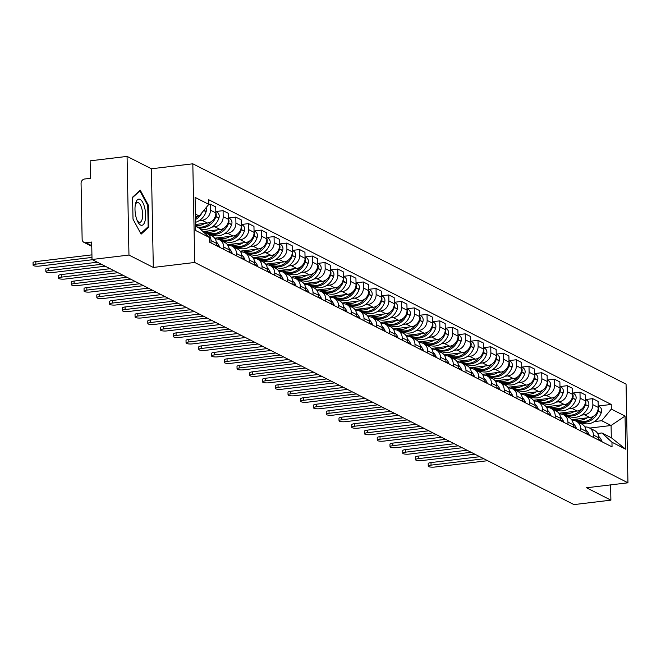 <?xml version="1.0" encoding="UTF-8"?>
<svg xmlns="http://www.w3.org/2000/svg" width="661" height="661" viewBox="0 0 661 661"><rect width="100%" height="100%" fill="white"/><g stroke="black" fill="none" stroke-linecap="round" stroke-linejoin="round"><path stroke-width="0.99" d="M127.069 156.401L128.961 255.055L92.019 259.5L573.955 504.599L610.896 500.162L586.547 487.777L627.95 482.803L626.058 384.14L192.822 163.804L151.419 168.778L127.069 156.401L90.119 160.838L90.458 178.305L84.699 178.991A4.057 3.619 -63 0 0 81.063 183.386L82.138 239.232A4.057 3.619 -63 0 0 84.013 242.397A4.057 3.619 -63 0 0 85.922 242.727L91.747 245.694M128.961 255.055L153.311 267.441L194.714 262.467L627.95 482.803M92.019 259.5L91.681 242.033L85.922 242.727M610.896 500.162L610.607 484.885M571.608 419.71L589.876 417.521A9.337 8.329 -63 0 0 598.238 407.416L598.122 401.401L592.735 398.657L592.851 404.672A9.337 8.329 117 0 1 584.481 414.778L581.589 415.125M593.429 435.062L598.825 437.805A9.337 8.329 -63 0 0 594.512 430.509L589.125 427.766A9.337 8.329 117 0 1 593.429 435.062L593.479 437.425M598.825 437.805L598.866 440.168M564.651 414.183A15.418 13.757 -63 0 0 565.295 414.538A15.418 13.757 -63 0 0 585.522 404.706L588.596 405.945A5.123 4.569 117 0 0 586.522 400.079L585.464 399.541L592.735 398.657M584.886 426.989A9.337 8.329 117 0 1 589.125 427.766M569.468 416.579L567.568 416.81M558.859 413.232L577.127 411.035A9.337 8.329 -63 0 0 585.489 400.93L585.373 394.914L579.986 392.171L580.102 398.186A9.337 8.329 117 0 1 571.732 408.291L568.84 408.638M586.125 433.682L586.076 431.319A9.337 8.329 -63 0 0 581.763 424.032L576.375 421.288A9.337 8.329 117 0 1 580.68 428.576L580.73 430.939M551.902 407.705A15.418 13.757 -63 0 0 552.546 408.052A15.418 13.757 -63 0 0 572.773 398.228L575.847 399.467A5.123 4.569 117 0 0 573.773 393.601L572.715 393.064L579.986 392.171M572.137 420.512A9.337 8.329 117 0 1 576.375 421.288M556.719 410.101L554.827 410.324M546.11 406.746L564.378 404.557A9.337 8.329 -63 0 0 572.748 394.452L572.633 388.428L567.237 385.685L567.353 391.709A9.337 8.329 117 0 1 558.983 401.814L556.099 402.161M573.376 427.204L573.327 424.833A9.337 8.329 -63 0 0 569.022 417.545L563.626 414.802A9.337 8.329 117 0 1 567.939 422.098L567.981 424.461M539.161 401.219A15.418 13.757 -63 0 0 539.806 401.574A15.418 13.757 -63 0 0 560.024 391.742L563.106 392.981A5.123 4.569 117 0 0 561.024 387.115L559.974 386.578L567.237 385.685M559.396 414.026A9.337 8.329 117 0 1 563.626 414.802M543.97 403.615L542.078 403.846M533.369 400.269L551.629 398.071A9.337 8.329 -63 0 0 559.999 387.966L559.884 381.951L554.488 379.207L554.604 385.223A9.337 8.329 117 0 1 546.242 395.328L543.35 395.675M560.627 420.718L560.586 418.355A9.337 8.329 -63 0 0 556.273 411.059L550.877 408.316A9.337 8.329 117 0 1 555.19 415.612L555.232 417.975M547.225 380.075L554.488 379.207M546.647 407.54A9.337 8.329 117 0 1 550.877 408.316M531.229 397.129L529.329 397.36M520.62 393.782L538.889 391.585A9.337 8.329 -63 0 0 547.25 381.48L547.134 375.465L541.739 372.721L541.855 378.745A9.337 8.329 117 0 1 533.493 388.842L530.601 389.189M547.878 414.232L547.837 411.869A9.337 8.329 -63 0 0 543.524 404.582L538.128 401.838A9.337 8.329 117 0 1 542.441 409.126L542.491 411.489M534.476 373.597L541.739 372.721M533.898 401.062A9.337 8.329 117 0 1 538.128 401.838M518.48 390.651L516.58 390.874M507.871 387.296L526.139 385.107A9.337 8.329 -63 0 0 534.501 375.002L534.385 368.978L528.998 366.244L529.114 372.259A9.337 8.329 117 0 1 520.744 382.364L517.852 382.711M535.137 407.754L535.088 405.391A9.337 8.329 -63 0 0 530.775 398.096L525.388 395.352A9.337 8.329 117 0 1 529.692 402.648L529.742 405.011M521.727 367.111L528.998 366.244M521.149 394.576A9.337 8.329 117 0 1 525.388 395.352M505.731 384.165L503.839 384.396M495.122 380.819L513.39 378.621A9.337 8.329 -63 0 0 521.76 368.516L521.645 362.501L516.249 359.758L516.365 365.773A9.337 8.329 117 0 1 507.995 375.878L505.111 376.225M522.388 401.268L522.339 398.905A9.337 8.329 -63 0 0 518.034 391.618L512.639 388.875A9.337 8.329 117 0 1 516.952 396.162L516.993 398.525M508.987 360.633L516.249 359.758M508.408 388.098A9.337 8.329 117 0 1 512.639 388.875M492.982 377.687L491.09 377.91M482.381 374.333L500.641 372.135A9.337 8.329 -63 0 0 509.011 362.038L508.896 356.015L503.5 353.271L503.616 359.295A9.337 8.329 117 0 1 495.254 369.4L492.362 369.747M509.639 394.791L509.598 392.419A9.337 8.329 -63 0 0 505.285 385.132L499.89 382.389A9.337 8.329 117 0 1 504.203 389.676L504.244 392.047M496.237 354.147L503.5 353.271M495.659 381.612A9.337 8.329 117 0 1 499.89 382.389M480.241 371.201L478.341 371.432M469.632 367.855L487.901 365.657A9.337 8.329 -63 0 0 496.262 355.552L496.147 349.537L490.751 346.794L490.867 352.809A9.337 8.329 117 0 1 482.505 362.914L479.613 363.261M496.89 388.304L496.849 385.941A9.337 8.329 -63 0 0 492.536 378.646L487.14 375.902A9.337 8.329 117 0 1 491.453 383.198L491.503 385.561M483.488 347.661L490.751 346.794M482.91 375.126A9.337 8.329 117 0 1 487.14 375.902M467.492 364.715L465.592 364.946M456.883 361.369L475.152 359.171A9.337 8.329 -63 0 0 483.513 349.066L483.398 343.051L478.01 340.308L478.126 346.323A9.337 8.329 117 0 1 469.756 356.428L466.864 356.775M484.149 381.818L484.1 379.455A9.337 8.329 -63 0 0 479.787 372.168L474.4 369.425A9.337 8.329 117 0 1 478.704 376.712L478.754 379.075M449.926 355.841A15.418 13.757 -63 0 0 450.571 356.188A15.418 13.757 -63 0 0 470.797 346.364L473.871 347.603A5.123 4.569 117 0 0 471.797 341.737L470.739 341.2L478.01 340.308M470.161 368.648A9.337 8.329 117 0 1 474.4 369.425M454.743 358.237L452.851 358.46M444.134 354.883L462.403 352.693A9.337 8.329 -63 0 0 470.772 342.588L470.657 336.565L465.261 333.822L465.377 339.845A9.337 8.329 117 0 1 457.007 349.95L454.124 350.297M471.4 375.341L471.351 372.978A9.337 8.329 -63 0 0 467.046 365.682L461.651 362.939A9.337 8.329 117 0 1 465.964 370.234L466.005 372.597M437.185 349.355A15.418 13.757 -63 0 0 437.83 349.71A15.418 13.757 -63 0 0 458.048 339.878L461.13 341.117A5.123 4.569 117 0 0 459.048 335.251L457.999 334.714L465.261 333.822M457.42 362.162A9.337 8.329 117 0 1 461.651 362.939M441.994 351.751L440.102 351.983M431.393 348.405L449.654 346.207A9.337 8.329 -63 0 0 458.023 336.102L457.908 330.087L452.512 327.344L452.628 333.359A9.337 8.329 117 0 1 444.266 343.464L441.374 343.811M458.651 368.855L458.61 366.491A9.337 8.329 -63 0 0 454.297 359.196L448.902 356.453A9.337 8.329 117 0 1 453.215 363.748L453.256 366.111M424.436 342.877A15.418 13.757 -63 0 0 425.081 343.224A15.418 13.757 -63 0 0 445.307 333.392L448.381 334.64A5.123 4.569 117 0 0 446.307 328.773L445.25 328.236L452.512 327.344M444.671 355.676A9.337 8.329 117 0 1 448.902 356.453M429.253 345.265L427.353 345.496M418.644 341.919L436.913 339.721A9.337 8.329 -63 0 0 445.274 329.624L445.159 323.601L439.763 320.858L439.879 326.881A9.337 8.329 117 0 1 431.517 336.978L428.625 337.333M445.902 362.368L445.861 360.005A9.337 8.329 -63 0 0 441.548 352.718L436.153 349.975A9.337 8.329 117 0 1 440.466 357.262L440.515 359.625M411.687 336.391A15.418 13.757 -63 0 0 412.332 336.738A15.418 13.757 -63 0 0 432.558 326.914L435.632 328.153A5.123 4.569 117 0 0 433.558 322.287L432.501 321.75L439.763 320.858M431.922 349.198A9.337 8.329 117 0 1 436.153 349.975M416.504 338.787L414.604 339.01M405.895 335.441L424.164 333.243A9.337 8.329 -63 0 0 432.525 323.138L432.41 317.123L427.023 314.38L427.138 320.395A9.337 8.329 117 0 1 418.768 330.5L415.876 330.847M433.153 355.891L433.112 353.528A9.337 8.329 -63 0 0 428.799 346.232L423.412 343.489A9.337 8.329 117 0 1 427.717 350.784L427.766 353.148M398.938 329.905A15.418 13.757 -63 0 0 399.583 330.26A15.418 13.757 -63 0 0 419.809 320.428L422.883 321.667A5.123 4.569 117 0 0 420.809 315.801L419.752 315.264L427.023 314.38M419.173 342.712A9.337 8.329 117 0 1 423.412 343.489M403.755 332.301L401.863 332.533M393.146 328.955L411.415 326.757A9.337 8.329 -63 0 0 419.785 316.652L419.669 310.637L414.273 307.894L414.389 313.909A9.337 8.329 117 0 1 406.019 324.014L403.136 324.361M420.413 349.405L420.363 347.042A9.337 8.329 -63 0 0 416.058 339.754L410.663 337.011A9.337 8.329 117 0 1 414.976 344.298L415.017 346.661M386.198 323.427A15.418 13.757 -63 0 0 386.842 323.774A15.418 13.757 -63 0 0 407.06 313.95L410.142 315.19A5.123 4.569 117 0 0 408.06 309.323L407.011 308.786L414.273 307.894M406.432 336.234A9.337 8.329 117 0 1 410.663 337.011M391.006 325.823L389.114 326.047M380.406 322.469L398.666 320.279A9.337 8.329 -63 0 0 407.036 310.174L406.92 304.151L401.524 301.408L401.64 307.431A9.337 8.329 117 0 1 393.278 317.536L390.387 317.883M407.663 342.927L407.614 340.564A9.337 8.329 -63 0 0 403.309 333.268L397.914 330.525A9.337 8.329 117 0 1 402.227 337.821L402.268 340.184M373.448 316.941A15.418 13.757 -63 0 0 374.093 317.297A15.418 13.757 -63 0 0 394.32 307.464L397.393 308.704A5.123 4.569 117 0 0 395.319 302.837L394.262 302.3L401.524 301.408M393.683 329.748A9.337 8.329 117 0 1 397.914 330.525M378.266 319.337L376.365 319.569M367.656 315.991L385.925 313.793A9.337 8.329 -63 0 0 394.286 303.688L394.171 297.673L388.775 294.93L388.891 300.945A9.337 8.329 117 0 1 380.529 311.05L377.638 311.397M394.914 336.441L394.873 334.078A9.337 8.329 -63 0 0 390.56 326.782L385.165 324.039A9.337 8.329 117 0 1 389.478 331.335L389.527 333.698M381.513 295.806L388.775 294.93M380.934 323.262A9.337 8.329 117 0 1 385.165 324.039M365.516 312.851L363.616 313.083M354.907 309.505L373.176 307.307A9.337 8.329 -63 0 0 381.537 297.21L381.422 291.187L376.035 288.444L376.15 294.467A9.337 8.329 117 0 1 367.78 304.564L364.889 304.911M382.165 329.955L382.124 327.592A9.337 8.329 -63 0 0 377.811 320.304L372.424 317.561A9.337 8.329 117 0 1 376.729 324.848L376.778 327.212M368.764 289.32L376.035 288.444M368.185 316.784A9.337 8.329 117 0 1 372.424 317.561M352.767 306.374L350.875 306.597M342.158 303.019L360.427 300.829A9.337 8.329 -63 0 0 368.797 290.724L368.681 284.709L363.286 281.966L363.401 287.981A9.337 8.329 117 0 1 355.031 298.086L352.148 298.433M369.425 323.477L369.375 321.114A9.337 8.329 -63 0 0 365.07 313.818L359.675 311.075A9.337 8.329 117 0 1 363.988 318.371L364.029 320.734M356.023 282.834L363.286 281.966M355.444 310.298A9.337 8.329 117 0 1 359.675 311.075M340.018 299.887L338.126 300.119M329.418 296.541L347.678 294.343A9.337 8.329 -63 0 0 356.048 284.238L355.932 278.223L350.537 275.48L350.652 281.495A9.337 8.329 117 0 1 342.291 291.6L339.399 291.947M356.676 316.991L356.626 314.628A9.337 8.329 -63 0 0 352.321 307.34L346.926 304.597A9.337 8.329 117 0 1 351.239 311.885L351.28 314.248M343.274 276.356L350.537 275.48M342.695 303.82A9.337 8.329 117 0 1 346.926 304.597M327.278 293.41L325.377 293.633M316.669 290.055L334.937 287.865A9.337 8.329 -63 0 0 343.299 277.76L343.183 271.737L337.788 268.994L337.903 275.017A9.337 8.329 117 0 1 329.542 285.122L326.65 285.469M343.927 310.513L343.885 308.142A9.337 8.329 -63 0 0 339.572 300.854L334.177 298.111A9.337 8.329 117 0 1 338.49 305.407L338.531 307.77M330.525 269.87L337.788 268.994M329.946 297.334A9.337 8.329 117 0 1 334.177 298.111M314.529 286.924L312.628 287.155M303.92 283.577L322.188 281.379A9.337 8.329 -63 0 0 330.55 271.274L330.434 265.259L325.047 262.516L325.162 268.531A9.337 8.329 117 0 1 316.793 278.636L313.901 278.983M331.178 304.027L331.136 301.664A9.337 8.329 -63 0 0 326.823 294.368L321.436 291.625A9.337 8.329 117 0 1 325.741 298.921L325.79 301.284M317.776 263.384L325.047 262.516M317.197 290.848A9.337 8.329 117 0 1 321.436 291.625M301.78 280.438L299.887 280.669M291.171 277.091L309.439 274.893A9.337 8.329 -63 0 0 317.809 264.788L317.693 258.773L312.298 256.03L312.413 262.053A9.337 8.329 117 0 1 304.043 272.15L301.16 272.497M318.437 297.541L318.387 295.178A9.337 8.329 -63 0 0 314.082 287.89L308.687 285.147A9.337 8.329 117 0 1 312.992 292.435L313.041 294.798M284.222 271.564A15.418 13.757 -63 0 0 284.858 271.911A15.418 13.757 -63 0 0 305.085 262.087L308.158 263.326A5.123 4.569 117 0 0 306.084 257.46L305.035 256.922L312.298 256.03M304.457 284.37A9.337 8.329 117 0 1 308.687 285.147M289.031 273.96L287.138 274.183M278.43 270.605L296.69 268.416A9.337 8.329 -63 0 0 305.06 258.311L304.944 252.287L299.549 249.552L299.664 255.567A9.337 8.329 117 0 1 291.303 265.672L288.411 266.019M305.688 291.063L305.638 288.7A9.337 8.329 -63 0 0 301.333 281.404L295.938 278.661A9.337 8.329 117 0 1 300.251 285.957L300.292 288.32M271.473 265.078A15.418 13.757 -63 0 0 272.117 265.433A15.418 13.757 -63 0 0 292.344 255.6L295.417 256.84A5.123 4.569 117 0 0 293.344 250.973L292.286 250.436L299.549 249.552M291.708 277.884A9.337 8.329 117 0 1 295.938 278.661M276.29 267.474L274.389 267.705M265.681 264.127L283.949 261.93A9.337 8.329 -63 0 0 292.311 251.824L292.195 245.809L286.8 243.066L286.915 249.081A9.337 8.329 117 0 1 278.554 259.186L275.662 259.533M292.939 284.577L292.897 282.214A9.337 8.329 -63 0 0 288.584 274.918L283.189 272.183A9.337 8.329 117 0 1 287.502 279.471L287.543 281.834M258.724 258.6A15.418 13.757 -63 0 0 259.368 258.947A15.418 13.757 -63 0 0 279.595 249.114L282.668 250.362A5.123 4.569 117 0 0 280.595 244.496L279.537 243.959L286.8 243.066M278.959 271.398A9.337 8.329 117 0 1 283.189 272.183M263.541 260.996L261.64 261.219M252.932 257.641L271.2 255.443A9.337 8.329 -63 0 0 279.562 245.347L279.446 239.323L274.059 236.58L274.175 242.604A9.337 8.329 117 0 1 265.805 252.7L262.913 253.056M280.19 278.091L280.148 275.728A9.337 8.329 -63 0 0 275.835 268.44L270.448 265.697A9.337 8.329 117 0 1 274.753 272.985L274.802 275.356M245.975 252.114A15.418 13.757 -63 0 0 246.619 252.469A15.418 13.757 -63 0 0 266.846 242.637L269.919 243.876A5.123 4.569 117 0 0 267.845 238.01L266.788 237.473L274.059 236.58M266.209 264.921A9.337 8.329 117 0 1 270.448 265.697M250.792 254.51L248.9 254.733M240.183 251.163L258.451 248.966A9.337 8.329 -63 0 0 266.821 238.861L266.705 232.846L261.31 230.102L261.425 236.117A9.337 8.329 117 0 1 253.056 246.223L250.164 246.57M267.449 271.613L267.399 269.25A9.337 8.329 -63 0 0 263.095 261.954L257.699 259.211A9.337 8.329 117 0 1 262.004 266.507L262.053 268.87M233.234 245.628A15.418 13.757 -63 0 0 233.87 245.983A15.418 13.757 -63 0 0 254.097 236.151L257.17 237.39A5.123 4.569 117 0 0 255.096 231.524L254.047 230.995L261.31 230.102M253.469 258.434A9.337 8.329 117 0 1 257.699 259.211M238.043 248.024L236.151 248.255M227.442 244.677L245.702 242.48A9.337 8.329 -63 0 0 254.072 232.375L253.956 226.359L248.561 223.616L248.676 229.631A9.337 8.329 117 0 1 240.315 239.736L237.423 240.083M254.7 265.127L254.65 262.764A9.337 8.329 -63 0 0 250.345 255.477L244.95 252.733A9.337 8.329 117 0 1 249.263 260.021L249.304 262.384M220.485 239.15A15.418 13.757 -63 0 0 221.129 239.497A15.418 13.757 -63 0 0 241.356 229.673L244.43 230.912A5.123 4.569 117 0 0 242.356 225.046L241.298 224.509L248.561 223.616M240.72 251.957A9.337 8.329 117 0 1 244.95 252.733M225.294 241.546L223.401 241.769M214.693 238.191L232.961 236.002A9.337 8.329 -63 0 0 241.323 225.897L241.207 219.873L235.812 217.13L235.927 223.154A9.337 8.329 117 0 1 227.566 233.259L224.674 233.606M241.951 258.649L241.909 256.286A9.337 8.329 -63 0 0 237.596 248.99L232.201 246.247A9.337 8.329 117 0 1 236.514 253.543L236.555 255.906M207.736 232.664A15.418 13.757 -63 0 0 208.38 233.019A15.418 13.757 -63 0 0 228.607 223.187L231.68 224.426A5.123 4.569 117 0 0 229.607 218.56L228.549 218.023L235.812 217.13M227.971 245.471A9.337 8.329 117 0 1 232.201 246.247M212.553 235.06L210.652 235.291M203.018 231.581L220.212 229.516A9.337 8.329 -63 0 0 228.574 219.411L228.458 213.396L223.071 210.652L223.187 216.668A9.337 8.329 117 0 1 214.817 226.773L211.925 227.12M229.202 252.163L229.16 249.8A9.337 8.329 -63 0 0 224.847 242.504L219.46 239.761A9.337 8.329 117 0 1 223.765 247.057L223.815 249.42M215.8 211.528L223.071 210.652M215.222 238.985A9.337 8.329 117 0 1 219.46 239.761M195.606 224.459L207.463 223.03A9.337 8.329 -63 0 0 215.833 212.933L215.717 206.91L210.322 204.166L210.438 210.19A9.337 8.329 117 0 1 202.068 220.287L199.176 220.634M216.461 245.677L216.411 243.314A9.337 8.329 -63 0 0 212.107 236.027L206.711 233.283A9.337 8.329 117 0 1 211.016 240.571L211.066 242.934M208.81 204.348L210.322 204.166M204.009 232.498A9.337 8.329 117 0 1 206.711 233.283M589.711 428.072L611.078 425.502L601.684 420.726L594.338 421.602M582.217 423.065L580.317 423.288M597.635 433.476L601.915 432.955L611.318 437.739L611.078 425.502L625.05 416.066L625.686 449.216L611.962 442.234L601.915 432.955M195.639 226.335L199.407 228.252L209.446 237.522L209.537 242.157L612.045 446.869L611.962 442.234M209.446 237.522L195.722 230.54L195.086 197.391L208.81 204.373L199.176 216.015L195.408 214.098M601.684 420.726L611.326 409.085L611.235 404.441L208.719 199.738L208.81 204.373M611.326 409.085L625.05 416.066M192.822 163.804L194.714 262.467M151.419 168.778L153.311 267.441M133.01 219.155L141.099 234.159L148.775 227.177L148.353 205.183L140.256 190.186L132.588 197.168L133.01 219.155M195.449 216.461L199.176 216.015M577.4 420.669A15.418 13.757 -63 0 0 578.045 421.016A15.418 13.757 -63 0 0 598.271 411.192L601.345 412.431A5.123 4.569 117 0 0 599.271 406.565L598.213 406.028L611.235 404.441M625.686 449.216L611.318 437.739M147.651 205.274L148.353 205.183M147.527 227.326L148.775 227.177M428.254 466.179L428.204 463.609A4.668 1.082 -1.1 0 1 430.997 462.568L431.046 465.129A4.668 1.082 178.9 0 0 428.254 466.179A4.668 1.082 178.9 0 0 434.798 467.046L487.62 460.692M599.106 440.284A5.123 4.569 -63 0 0 598.916 439.722L598.858 439.582M598.692 436.392A15.418 13.757 117 0 1 601.791 440.986L601.898 441.242A5.123 4.569 117 0 1 602.088 441.804M601.345 412.431L601.254 412.704A15.418 13.757 117 0 1 581.027 422.536L578.045 421.016M483.86 458.784L431.046 465.129M577.516 420.735L575.64 420.958M594.049 415.843A15.418 13.757 117 0 1 576.739 420.355L574.74 419.338M587.166 417.843A15.418 13.757 117 0 1 574.839 419.322M598.362 410.911A5.123 4.569 -63 0 0 598.238 407.135M479.77 456.701L430.997 462.568M144.784 208.141A13.187 5.114 83.1 0 0 140 199.358A13.187 5.114 83.1 0 0 135.53 203.695A13.187 5.114 83.1 0 0 135.836 216.287A13.187 5.114 83.1 0 0 137.686 221.625A13.187 5.114 83.1 0 0 144.172 223.335A13.187 5.114 83.1 0 0 144.784 208.141M137.141 220.435A9.981 3.875 83.1 0 0 139.81 222.327A9.981 3.875 83.1 0 0 142.008 209.33A9.981 3.875 83.1 0 0 137.422 202.506A9.981 3.875 83.1 0 0 135.282 204.976M132.588 197.565L139.901 190.913L147.742 205.447L148.155 226.756L140.743 233.49M139.388 190.971L139.901 190.913M415.513 459.692L415.463 457.131A4.668 1.082 -1.1 0 1 418.248 456.082L418.297 458.651A4.668 1.082 178.9 0 0 415.513 459.692A4.668 1.082 178.9 0 0 422.057 460.56L474.871 454.214M586.357 433.806A5.123 4.569 -63 0 0 586.167 433.244L586.109 433.104M585.943 429.914A15.418 13.757 117 0 1 589.05 434.508L589.149 434.756A5.123 4.569 117 0 1 589.339 435.318M588.596 405.945L588.505 406.226A15.418 13.757 117 0 1 568.278 416.05L565.295 414.538M471.111 452.298L418.297 458.651M564.767 414.249L562.891 414.48M581.3 409.357A15.418 13.757 117 0 1 563.99 413.869L561.99 412.852M574.417 411.365A15.418 13.757 117 0 1 562.09 412.844M585.613 404.433A5.123 4.569 -63 0 0 585.489 400.649M467.021 450.224L418.248 456.082M402.764 453.215L402.714 450.645A4.668 1.082 -1.1 0 1 405.499 449.604L405.548 452.165A4.668 1.082 178.9 0 0 402.764 453.215A4.668 1.082 178.9 0 0 409.308 454.082L462.122 447.728M573.608 427.32A5.123 4.569 -63 0 0 573.418 426.758L573.36 426.618M573.194 423.428A15.418 13.757 117 0 1 576.301 428.022L576.4 428.278A5.123 4.569 117 0 1 576.59 428.84M575.847 399.467L575.756 399.74A15.418 13.757 117 0 1 555.529 409.572L552.546 408.052M458.37 445.82L405.548 452.165M552.018 407.771L550.142 407.994M568.551 402.88A15.418 13.757 117 0 1 551.241 407.391L549.241 406.375M561.668 404.879A15.418 13.757 117 0 1 549.349 406.358M572.864 397.947A5.123 4.569 -63 0 0 572.74 394.163M454.281 443.738L405.499 449.604M390.015 446.729L389.965 444.167A4.668 1.082 -1.1 0 1 392.75 443.118L392.799 445.688A4.668 1.082 178.9 0 0 390.015 446.729A4.668 1.082 178.9 0 0 396.559 447.596L449.381 441.251M560.858 420.834A5.123 4.569 -63 0 0 560.677 420.272L560.619 420.14M560.454 416.942A15.418 13.757 117 0 1 563.552 421.544L563.659 421.792A5.123 4.569 117 0 1 563.841 422.354M563.106 392.981L563.007 393.262A15.418 13.757 117 0 1 542.788 403.086L539.806 401.574M445.621 439.334L392.799 445.688M539.277 401.285L537.401 401.508M555.81 396.393A15.418 13.757 117 0 1 538.492 400.905L536.492 399.888M548.919 398.393A15.418 13.757 117 0 1 536.6 399.88M560.123 391.469A5.123 4.569 -63 0 0 559.991 387.685M441.531 437.252L392.75 443.118M377.266 440.243L377.216 437.681A4.668 1.082 -1.1 0 1 380.009 436.632L380.058 439.201A4.668 1.082 178.9 0 0 377.266 440.243A4.668 1.082 178.9 0 0 383.81 441.11L436.632 434.764M548.118 414.356A5.123 4.569 -63 0 0 547.928 413.794L547.87 413.654M547.705 410.464A15.418 13.757 117 0 1 550.803 415.058L550.91 415.306A5.123 4.569 117 0 1 551.1 415.868M526.412 394.733A15.418 13.757 -63 0 0 527.057 395.088A15.418 13.757 -63 0 0 547.283 385.256L547.374 384.983A5.123 4.569 -63 0 0 547.25 381.199M547.225 380.1L548.283 380.637A5.123 4.569 117 0 1 550.357 386.503L550.266 386.776A15.418 13.757 117 0 1 530.039 396.608L527.057 395.088M432.872 432.856L380.058 439.201M526.528 394.807L524.652 395.03M543.061 389.907A15.418 13.757 117 0 1 525.751 394.427L523.752 393.402M536.178 391.915A15.418 13.757 117 0 1 523.851 393.394M428.782 430.774L380.009 436.632M364.525 433.765L364.475 431.195A4.668 1.082 -1.1 0 1 367.26 430.154L367.309 432.715A4.668 1.082 178.9 0 0 364.525 433.765A4.668 1.082 178.9 0 0 371.069 434.632L423.883 428.278M535.369 407.87A5.123 4.569 -63 0 0 535.179 407.308L535.121 407.168M534.956 403.978A15.418 13.757 117 0 1 538.062 408.572L538.161 408.829A5.123 4.569 117 0 1 538.351 409.39M513.663 388.255A15.418 13.757 -63 0 0 514.308 388.602A15.418 13.757 -63 0 0 534.534 378.778L534.625 378.497A5.123 4.569 -63 0 0 534.501 374.721M534.476 373.614L535.534 374.151A5.123 4.569 117 0 1 537.608 380.017L537.517 380.29A15.418 13.757 117 0 1 517.29 390.122L514.308 388.602M420.123 426.37L367.309 432.715M513.779 388.321L511.903 388.544M530.312 383.43A15.418 13.757 117 0 1 513.002 387.941L511.003 386.925M523.429 385.429A15.418 13.757 117 0 1 511.102 386.908M416.033 424.288L367.26 430.154M351.776 427.279L351.726 424.717A4.668 1.082 -1.1 0 1 354.511 423.668L354.56 426.238A4.668 1.082 178.9 0 0 351.776 427.279A4.668 1.082 178.9 0 0 358.32 428.146L411.134 421.801M522.62 401.392A5.123 4.569 -63 0 0 522.43 400.83L522.372 400.69M522.207 397.501A15.418 13.757 117 0 1 525.313 402.095L525.412 402.342A5.123 4.569 117 0 1 525.602 402.904M500.914 381.769A15.418 13.757 -63 0 0 501.559 382.124A15.418 13.757 -63 0 0 521.785 372.292L521.876 372.019A5.123 4.569 -63 0 0 521.752 368.235M521.727 367.128L522.785 367.665A5.123 4.569 117 0 1 524.859 373.531L524.768 373.812A15.418 13.757 117 0 1 504.541 383.636L501.559 382.124M407.383 419.884L354.56 426.238M501.03 381.835L499.154 382.066M517.563 376.944A15.418 13.757 117 0 1 500.253 381.455L498.254 380.439M510.68 378.943A15.418 13.757 117 0 1 498.361 380.43M403.293 417.81L354.511 423.668M339.027 420.801L338.977 418.231A4.668 1.082 -1.1 0 1 341.762 417.19L341.811 419.752A4.668 1.082 178.9 0 0 339.027 420.801A4.668 1.082 178.9 0 0 345.571 421.66L398.393 415.315M509.871 394.906A5.123 4.569 -63 0 0 509.689 394.344L509.631 394.204M509.457 391.015A15.418 13.757 117 0 1 512.564 395.609L512.672 395.865A5.123 4.569 117 0 1 512.853 396.426M488.173 375.291A15.418 13.757 -63 0 0 488.818 375.638A15.418 13.757 -63 0 0 509.036 365.806L509.135 365.533A5.123 4.569 -63 0 0 509.003 361.749M508.987 360.65L510.036 361.187A5.123 4.569 117 0 1 512.118 367.053L512.019 367.326A15.418 13.757 117 0 1 491.801 377.158L488.818 375.638M394.634 413.406L341.811 419.752M488.289 375.357L486.413 375.58M504.822 370.466A15.418 13.757 117 0 1 487.504 374.977L485.505 373.961M497.931 372.465A15.418 13.757 117 0 1 485.612 373.944M390.544 411.324L341.762 417.19M326.278 414.315L326.228 411.753A4.668 1.082 -1.1 0 1 329.021 410.704L329.071 413.274A4.668 1.082 178.9 0 0 326.278 414.315A4.668 1.082 178.9 0 0 332.822 415.182L385.644 408.829M497.13 388.42A5.123 4.569 -63 0 0 496.94 387.858L496.882 387.726M496.717 384.528A15.418 13.757 117 0 1 499.815 389.122L499.923 389.379A5.123 4.569 117 0 1 500.113 389.94M475.424 368.805A15.418 13.757 -63 0 0 476.069 369.16A15.418 13.757 -63 0 0 496.295 359.328L496.386 359.055A5.123 4.569 -63 0 0 496.262 355.271M496.237 354.164L497.295 354.701A5.123 4.569 117 0 1 499.369 360.567L499.278 360.84A15.418 13.757 117 0 1 479.051 370.672L476.069 369.16M381.884 406.92L329.071 413.274M475.54 368.871L473.664 369.094M492.073 363.98A15.418 13.757 117 0 1 474.763 368.491L472.764 367.475M485.191 365.979A15.418 13.757 117 0 1 472.863 367.466M377.795 404.838L329.021 410.704M313.537 407.829L313.488 405.267A4.668 1.082 -1.1 0 1 316.272 404.218L316.322 406.788A4.668 1.082 178.9 0 0 313.537 407.829A4.668 1.082 178.9 0 0 320.081 408.696L372.895 402.351M484.381 381.942A5.123 4.569 -63 0 0 484.191 381.38L484.133 381.24M483.968 378.051A15.418 13.757 117 0 1 487.074 382.645L487.174 382.893A5.123 4.569 117 0 1 487.364 383.454M462.675 362.319A15.418 13.757 -63 0 0 463.32 362.674A15.418 13.757 -63 0 0 483.546 352.842L483.637 352.569A5.123 4.569 -63 0 0 483.513 348.785M483.488 347.686L484.546 348.215A5.123 4.569 117 0 1 486.62 354.089L486.529 354.362A15.418 13.757 117 0 1 466.302 364.194L463.32 362.674M369.135 400.442L316.322 406.788M462.791 362.385L460.915 362.616M479.324 357.494A15.418 13.757 117 0 1 462.014 362.005L460.015 360.989M472.441 359.501A15.418 13.757 117 0 1 460.114 360.98M365.046 398.36L316.272 404.218M300.788 401.351L300.738 398.781A4.668 1.082 -1.1 0 1 303.523 397.74L303.573 400.302A4.668 1.082 178.9 0 0 300.788 401.351A4.668 1.082 178.9 0 0 307.332 402.219L360.146 395.865M471.632 375.456A5.123 4.569 -63 0 0 471.442 374.894L471.384 374.754M471.219 371.565A15.418 13.757 117 0 1 474.325 376.159L474.424 376.415A5.123 4.569 117 0 1 474.615 376.977M473.871 347.603L473.78 347.876A15.418 13.757 117 0 1 453.553 357.708L450.571 356.188M356.395 393.956L303.573 400.302M450.042 355.907L448.166 356.13M466.575 351.016A15.418 13.757 117 0 1 449.265 355.527L447.266 354.511M459.692 353.015A15.418 13.757 117 0 1 447.373 354.494M470.888 346.083A5.123 4.569 -63 0 0 470.764 342.307M352.305 391.874L303.523 397.74M288.039 394.865L287.989 392.304A4.668 1.082 -1.1 0 1 290.774 391.254L290.823 393.824A4.668 1.082 178.9 0 0 288.039 394.865A4.668 1.082 178.9 0 0 294.583 395.732L347.405 389.387M458.883 368.97A5.123 4.569 -63 0 0 458.701 368.417L458.643 368.276M458.47 365.087A15.418 13.757 117 0 1 461.576 369.681L461.675 369.929A5.123 4.569 117 0 1 461.865 370.49M461.13 341.117L461.031 341.398A15.418 13.757 117 0 1 440.813 351.222L437.83 349.71M343.646 387.47L290.823 393.824M437.301 349.421L435.425 349.652M453.834 344.53A15.418 13.757 117 0 1 436.516 349.041L434.517 348.025M446.943 346.529A15.418 13.757 117 0 1 434.624 348.017M458.147 339.605A5.123 4.569 -63 0 0 458.015 335.821M339.556 385.396L290.774 391.254M275.29 388.387L275.24 385.817A4.668 1.082 -1.1 0 1 278.033 384.776L278.083 387.338A4.668 1.082 178.9 0 0 275.29 388.387A4.668 1.082 178.9 0 0 281.834 389.246L334.656 382.901M446.142 362.492A5.123 4.569 -63 0 0 445.952 361.931L445.894 361.79M445.729 358.601A15.418 13.757 117 0 1 448.827 363.195L448.935 363.451A5.123 4.569 117 0 1 449.125 364.004M448.381 334.64L448.29 334.912A15.418 13.757 117 0 1 428.064 344.745L425.081 343.224M330.897 380.992L278.083 387.338M424.552 342.943L422.676 343.166M441.085 338.052A15.418 13.757 117 0 1 423.775 342.563L421.776 341.547M434.203 340.051A15.418 13.757 117 0 1 421.875 341.53M445.398 333.119A5.123 4.569 -63 0 0 445.266 329.335M326.807 378.91L278.033 384.776M262.549 381.901L262.5 379.34A4.668 1.082 -1.1 0 1 265.284 378.29L265.334 380.852A4.668 1.082 178.9 0 0 262.549 381.901A4.668 1.082 178.9 0 0 269.093 382.769L321.907 376.415M433.393 356.006A5.123 4.569 -63 0 0 433.203 355.444L433.145 355.304M432.98 352.115A15.418 13.757 117 0 1 436.086 356.709L436.186 356.965A5.123 4.569 117 0 1 436.376 357.527M435.632 328.153L435.541 328.426A15.418 13.757 117 0 1 415.315 338.258L412.332 336.738M318.148 374.506L265.334 380.852M411.803 336.457L409.927 336.68M428.336 331.566A15.418 13.757 117 0 1 411.026 336.077L409.027 335.061M421.454 333.565A15.418 13.757 117 0 1 409.126 335.044M432.649 326.633A5.123 4.569 -63 0 0 432.525 322.857M314.058 372.424L265.284 378.29M249.8 375.415L249.751 372.854A4.668 1.082 -1.1 0 1 252.535 371.804L252.585 374.374A4.668 1.082 178.9 0 0 249.8 375.415A4.668 1.082 178.9 0 0 256.344 376.283L309.158 369.937M420.644 349.529A5.123 4.569 -63 0 0 420.454 348.967L420.396 348.826M420.231 345.637A15.418 13.757 117 0 1 423.337 350.231L423.437 350.479A5.123 4.569 117 0 1 423.627 351.041M422.883 321.667L422.792 321.948A15.418 13.757 117 0 1 402.566 331.772L399.583 330.26M305.399 368.02L252.585 374.374M399.054 329.971L397.178 330.203M415.587 325.08A15.418 13.757 117 0 1 398.277 329.591L396.278 328.575M408.705 327.088A15.418 13.757 117 0 1 396.385 328.567M419.9 320.155A5.123 4.569 -63 0 0 419.776 316.371M301.317 365.946L252.535 371.804M237.051 368.937L237.002 366.368A4.668 1.082 -1.1 0 1 239.786 365.326L239.836 367.888A4.668 1.082 178.9 0 0 237.051 368.937A4.668 1.082 178.9 0 0 243.595 369.805L296.417 363.451M407.895 343.042A5.123 4.569 -63 0 0 407.713 342.481L407.655 342.34M407.482 339.151A15.418 13.757 117 0 1 410.588 343.745L410.688 344.001A5.123 4.569 117 0 1 410.878 344.563M410.142 315.19L410.043 315.462A15.418 13.757 117 0 1 389.816 325.295L386.842 323.774M292.658 361.542L239.836 367.888M386.313 323.493L384.429 323.716M402.846 318.602A15.418 13.757 117 0 1 385.528 323.113L383.529 322.097M395.956 320.602A15.418 13.757 117 0 1 383.636 322.081M407.159 313.669A5.123 4.569 -63 0 0 407.027 309.885M288.568 359.46L239.786 365.326M224.302 362.451L224.253 359.89A4.668 1.082 -1.1 0 1 227.045 358.84L227.087 361.41A4.668 1.082 178.9 0 0 224.302 362.451A4.668 1.082 178.9 0 0 230.846 363.319L283.668 356.973M395.154 336.556A5.123 4.569 -63 0 0 394.964 335.995L394.906 335.862M394.741 332.665A15.418 13.757 117 0 1 397.839 337.267L397.947 337.515A5.123 4.569 117 0 1 398.137 338.077M397.393 308.704L397.302 308.984A15.418 13.757 117 0 1 377.076 318.809L374.093 317.297M279.909 355.056L227.087 361.41M373.564 317.007L371.689 317.23M390.097 312.116A15.418 13.757 117 0 1 372.787 316.627L370.788 315.611M383.215 314.115A15.418 13.757 117 0 1 370.887 315.603M394.41 307.191A5.123 4.569 -63 0 0 394.278 303.407M275.819 352.982L227.045 358.84M211.561 355.973L211.512 353.404A4.668 1.082 -1.1 0 1 214.296 352.363L214.346 354.924A4.668 1.082 178.9 0 0 211.561 355.973A4.668 1.082 178.9 0 0 218.105 356.833L270.919 350.487M382.405 330.079A5.123 4.569 -63 0 0 382.215 329.517L382.157 329.376M381.992 326.187A15.418 13.757 117 0 1 385.099 330.781L385.198 331.029A5.123 4.569 117 0 1 385.388 331.591M360.699 310.455A15.418 13.757 -63 0 0 361.344 310.81A15.418 13.757 -63 0 0 381.571 300.978L381.661 300.705A5.123 4.569 -63 0 0 381.537 296.921M381.513 295.822L382.57 296.359A5.123 4.569 117 0 1 384.644 302.226L384.553 302.498A15.418 13.757 117 0 1 364.327 312.331L361.344 310.81M267.16 348.578L214.346 354.924M360.815 310.53L358.94 310.753M377.348 305.63A15.418 13.757 117 0 1 360.038 310.149L358.039 309.133M370.466 307.638A15.418 13.757 117 0 1 358.138 309.117M263.07 346.496L214.296 352.363M198.812 349.487L198.763 346.918A4.668 1.082 -1.1 0 1 201.547 345.877L201.597 348.438A4.668 1.082 178.9 0 0 198.812 349.487A4.668 1.082 178.9 0 0 205.356 350.355L258.17 344.001M369.656 323.593A5.123 4.569 -63 0 0 369.466 323.031L369.408 322.89M369.243 319.701A15.418 13.757 117 0 1 372.35 324.295L372.449 324.551A5.123 4.569 117 0 1 372.639 325.113M347.95 303.977A15.418 13.757 -63 0 0 348.595 304.324A15.418 13.757 -63 0 0 368.821 294.5L368.912 294.219A5.123 4.569 -63 0 0 368.788 290.443M368.764 289.336L369.821 289.873A5.123 4.569 117 0 1 371.895 295.74L371.804 296.012A15.418 13.757 117 0 1 351.578 305.845L348.595 304.324M254.411 342.092L201.597 348.438M348.066 304.043L346.19 304.267M364.599 299.152A15.418 13.757 117 0 1 347.289 303.663L345.29 302.647M357.717 301.152A15.418 13.757 117 0 1 345.397 302.631M250.329 340.01L201.547 345.877M186.063 343.001L186.014 340.44A4.668 1.082 -1.1 0 1 188.798 339.39L188.848 341.96A4.668 1.082 178.9 0 0 186.063 343.001A4.668 1.082 178.9 0 0 192.607 343.869L245.429 337.523M356.907 317.115A5.123 4.569 -63 0 0 356.717 316.553L356.667 316.412M356.494 313.223A15.418 13.757 117 0 1 359.601 317.817L359.7 318.065A5.123 4.569 117 0 1 359.89 318.627M335.21 297.491A15.418 13.757 -63 0 0 335.854 297.847A15.418 13.757 -63 0 0 356.072 288.014L356.172 287.742A5.123 4.569 -63 0 0 356.039 283.957M356.023 282.85L357.072 283.387A5.123 4.569 117 0 1 359.146 289.254L359.055 289.535A15.418 13.757 117 0 1 338.829 299.359L335.854 297.847M241.67 335.606L188.848 341.96M335.325 297.557L333.441 297.789M351.859 292.666A15.418 13.757 117 0 1 334.54 297.177L332.541 296.161M344.968 294.674A15.418 13.757 117 0 1 332.648 296.153M237.58 333.532L188.798 339.39M173.314 336.523L173.265 333.954A4.668 1.082 -1.1 0 1 176.057 332.913L176.099 335.474A4.668 1.082 178.9 0 0 173.314 336.523A4.668 1.082 178.9 0 0 179.858 337.391L232.68 331.037M344.166 310.629A5.123 4.569 -63 0 0 343.976 310.067L343.918 309.926M343.753 306.737A15.418 13.757 117 0 1 346.851 311.331L346.959 311.587A5.123 4.569 117 0 1 347.149 312.149M322.461 291.014A15.418 13.757 -63 0 0 323.105 291.361A15.418 13.757 -63 0 0 343.332 281.536L343.423 281.255A5.123 4.569 -63 0 0 343.29 277.471M343.274 276.372L344.331 276.909A5.123 4.569 117 0 1 346.405 282.776L346.314 283.048A15.418 13.757 117 0 1 326.088 292.881L323.105 291.361M228.921 329.128L176.099 335.474M322.576 291.08L320.701 291.303M339.11 286.188A15.418 13.757 117 0 1 321.8 290.7L319.8 289.683M332.227 288.188A15.418 13.757 117 0 1 319.899 289.667M224.831 327.046L176.057 332.913M160.573 330.037L160.524 327.476A4.668 1.082 -1.1 0 1 163.308 326.427L163.358 328.996A4.668 1.082 178.9 0 0 160.573 330.037A4.668 1.082 178.9 0 0 167.117 330.905L219.931 324.559M331.417 304.143A5.123 4.569 -63 0 0 331.227 303.581L331.169 303.449M331.004 300.251A15.418 13.757 117 0 1 334.111 304.853L334.21 305.101A5.123 4.569 117 0 1 334.4 305.663M309.712 284.527A15.418 13.757 -63 0 0 310.356 284.883A15.418 13.757 -63 0 0 330.583 275.05L330.674 274.778A5.123 4.569 -63 0 0 330.55 270.993M330.525 269.886L331.582 270.423A5.123 4.569 117 0 1 333.656 276.29L333.565 276.571A15.418 13.757 117 0 1 313.339 286.395L310.356 284.883M216.172 322.642L163.358 328.996M309.827 284.594L307.952 284.817M326.36 279.702A15.418 13.757 117 0 1 309.051 284.213L307.051 283.197M319.478 281.702A15.418 13.757 117 0 1 307.15 283.189M212.082 320.56L163.308 326.427M147.824 323.551L147.775 320.99A4.668 1.082 -1.1 0 1 150.559 319.941L150.609 322.51A4.668 1.082 178.9 0 0 147.824 323.551A4.668 1.082 178.9 0 0 154.368 324.419L207.182 318.073M318.668 297.665A5.123 4.569 -63 0 0 318.478 297.103L318.42 296.963M318.255 293.773A15.418 13.757 117 0 1 321.362 298.367L321.461 298.615A5.123 4.569 117 0 1 321.651 299.177M296.963 278.041A15.418 13.757 -63 0 0 297.607 278.397A15.418 13.757 -63 0 0 317.834 268.564L317.924 268.292A5.123 4.569 -63 0 0 317.801 264.507M317.776 263.409L318.833 263.946A5.123 4.569 117 0 1 320.907 269.812L320.816 270.085A15.418 13.757 117 0 1 300.59 279.917L297.607 278.397M203.423 316.165L150.609 322.51M297.078 278.116L295.203 278.339M313.611 273.216A15.418 13.757 117 0 1 296.302 277.736L294.302 276.711M306.729 275.224A15.418 13.757 117 0 1 294.409 276.703M199.341 314.082L150.559 319.941M135.075 317.073L135.026 314.504A4.668 1.082 -1.1 0 1 137.81 313.463L137.86 316.024A4.668 1.082 178.9 0 0 135.075 317.073A4.668 1.082 178.9 0 0 141.619 317.941L194.441 311.587M305.919 291.179A5.123 4.569 -63 0 0 305.729 290.617L305.679 290.476M305.506 287.287A15.418 13.757 117 0 1 308.613 291.881L308.712 292.137A5.123 4.569 117 0 1 308.902 292.699M308.158 263.326L308.067 263.599A15.418 13.757 117 0 1 287.841 273.431L284.858 271.911M190.682 309.679L137.86 316.024M284.337 271.63L282.454 271.853M300.871 266.738A15.418 13.757 117 0 1 283.552 271.25L281.553 270.233M293.98 268.738A15.418 13.757 117 0 1 281.66 270.217M305.184 261.806A5.123 4.569 -63 0 0 305.052 258.03M186.592 307.596L137.81 313.463M122.326 310.587L122.277 308.026A4.668 1.082 -1.1 0 1 125.061 306.977L125.111 309.546A4.668 1.082 178.9 0 0 122.326 310.587A4.668 1.082 178.9 0 0 128.87 311.455L181.692 305.109M293.178 284.701A5.123 4.569 -63 0 0 292.988 284.139L292.93 283.999M292.765 280.809A15.418 13.757 117 0 1 295.864 285.403L295.971 285.651A5.123 4.569 117 0 1 296.161 286.213M295.417 256.84L295.327 257.121A15.418 13.757 117 0 1 275.1 266.945L272.117 265.433M177.933 303.192L125.111 309.546M271.588 265.144L269.713 265.375M288.122 260.252A15.418 13.757 117 0 1 270.812 264.764L268.812 263.747M281.239 262.252A15.418 13.757 117 0 1 268.911 263.739M292.435 255.328A5.123 4.569 -63 0 0 292.302 251.544M173.843 301.119L125.061 306.977M109.577 304.11L109.536 301.54A4.668 1.082 -1.1 0 1 112.32 300.499L112.37 303.06A4.668 1.082 178.9 0 0 109.577 304.11A4.668 1.082 178.9 0 0 116.129 304.969L168.943 298.623M280.429 278.215A5.123 4.569 -63 0 0 280.239 277.653L280.181 277.513M280.016 274.323A15.418 13.757 117 0 1 283.115 278.917L283.222 279.173A5.123 4.569 117 0 1 283.412 279.735M282.668 250.362L282.577 250.635A15.418 13.757 117 0 1 262.351 260.467L259.368 258.947M165.184 296.715L112.37 303.06M258.839 258.666L256.964 258.889M275.373 253.774A15.418 13.757 117 0 1 258.063 258.286L256.063 257.269M268.49 255.774A15.418 13.757 117 0 1 256.162 257.253M279.686 248.842A5.123 4.569 -63 0 0 279.562 245.057M161.094 294.632L112.32 300.499M96.837 297.624L96.787 295.062A4.668 1.082 -1.1 0 1 99.571 294.013L99.621 296.582A4.668 1.082 178.9 0 0 96.837 297.624A4.668 1.082 178.9 0 0 103.38 298.491L156.194 292.137M267.68 271.729A5.123 4.569 -63 0 0 267.49 271.167L267.432 271.035M267.267 267.837A15.418 13.757 117 0 1 270.374 272.431L270.473 272.687A5.123 4.569 117 0 1 270.663 273.249M269.919 243.876L269.828 244.149A15.418 13.757 117 0 1 249.602 253.981L246.619 252.469M152.435 290.229L99.621 296.582M246.09 252.18L244.215 252.403M262.624 247.288A15.418 13.757 117 0 1 245.314 251.8L243.314 250.783M255.741 249.288A15.418 13.757 117 0 1 243.422 250.775M266.937 242.364A5.123 4.569 -63 0 0 266.813 238.58M148.353 288.146L99.571 294.013M84.087 291.137L84.038 288.576A4.668 1.082 -1.1 0 1 86.822 287.527L86.872 290.096A4.668 1.082 178.9 0 0 84.087 291.137A4.668 1.082 178.9 0 0 90.631 292.005L143.454 285.659M254.931 265.251A5.123 4.569 -63 0 0 254.741 264.689L254.692 264.549M254.518 261.359A15.418 13.757 117 0 1 257.625 265.953L257.724 266.201A5.123 4.569 117 0 1 257.914 266.763M257.17 237.39L257.079 237.671A15.418 13.757 117 0 1 236.853 247.503L233.87 245.983M139.694 283.751L86.872 290.096M233.35 245.694L231.466 245.925M249.883 240.802A15.418 13.757 117 0 1 232.565 245.314L230.565 244.297M242.992 242.81A15.418 13.757 117 0 1 230.672 244.289M254.188 235.878A5.123 4.569 -63 0 0 254.064 232.094M135.604 281.669L86.822 287.527M71.338 284.66L71.289 282.09A4.668 1.082 -1.1 0 1 74.073 281.049L74.123 283.61A4.668 1.082 178.9 0 0 71.338 284.66A4.668 1.082 178.9 0 0 77.882 285.527L130.704 279.173M242.19 258.765A5.123 4.569 -63 0 0 242 258.203L241.943 258.063M241.777 254.873A15.418 13.757 117 0 1 244.876 259.467L244.983 259.723A5.123 4.569 117 0 1 245.173 260.285M244.43 230.912L244.33 231.185A15.418 13.757 117 0 1 224.112 241.017L221.129 239.497M126.945 277.265L74.123 283.61M220.6 239.216L218.725 239.439M237.134 234.325A15.418 13.757 117 0 1 219.816 238.836L217.824 237.82M230.251 236.324A15.418 13.757 117 0 1 217.923 237.803M241.447 229.392A5.123 4.569 -63 0 0 241.315 225.616M122.855 275.183L74.073 281.049M58.589 278.174L58.548 275.612A4.668 1.082 -1.1 0 1 61.333 274.563L61.382 277.133A4.668 1.082 178.9 0 0 58.589 278.174A4.668 1.082 178.9 0 0 65.142 279.041L117.955 272.696M229.441 252.279A5.123 4.569 -63 0 0 229.251 251.725L229.193 251.585M229.028 248.396A15.418 13.757 117 0 1 232.127 252.989L232.234 253.237A5.123 4.569 117 0 1 232.424 253.799M231.68 224.426L231.59 224.707A15.418 13.757 117 0 1 211.363 234.531L208.38 233.019M114.196 270.779L61.382 277.133M207.851 232.73L205.976 232.961M224.385 227.838A15.418 13.757 117 0 1 207.075 232.35L205.075 231.333M217.502 229.838A15.418 13.757 117 0 1 205.174 231.325M228.698 222.914A5.123 4.569 -63 0 0 228.574 219.13M110.106 268.705L61.333 274.563M45.849 271.696L45.799 269.126A4.668 1.082 -1.1 0 1 48.584 268.085L48.633 270.646A4.668 1.082 178.9 0 0 45.849 271.696A4.668 1.082 178.9 0 0 52.393 272.555L105.206 266.209M216.692 245.801A5.123 4.569 -63 0 0 216.502 245.239L216.444 245.099M216.279 241.909A15.418 13.757 117 0 1 219.386 246.503L219.485 246.76A5.123 4.569 117 0 1 219.675 247.313M197.598 227.326A15.418 13.757 -63 0 0 215.858 216.701L215.949 216.428A5.123 4.569 -63 0 0 215.825 212.644M215.8 211.545L216.858 212.082A5.123 4.569 117 0 1 218.931 217.948L218.841 218.221A15.418 13.757 117 0 1 199.738 228.549M101.447 264.301L48.633 270.646M211.636 221.361A15.418 13.757 117 0 1 196.292 226.665M204.753 223.36A15.418 13.757 117 0 1 195.623 225.624M97.365 262.219L48.584 268.085M33.1 265.21L33.05 262.648A4.668 1.082 -1.1 0 1 35.834 261.599L35.884 264.16A4.668 1.082 178.9 0 0 33.1 265.21A4.668 1.082 178.9 0 0 39.643 266.077L92.466 259.723M195.507 219.535A15.418 13.757 -63 0 0 202.274 212.272M206.067 207.694A5.123 4.569 117 0 1 206.182 211.462L206.092 211.735A15.418 13.757 117 0 1 195.565 222.311M91.978 257.418L35.884 264.16M197.713 216.188A15.418 13.757 117 0 1 195.482 218.064M91.929 254.857L35.834 261.599M202.068 220.287L207.463 223.03M214.817 226.773L220.212 229.516M227.566 233.259L232.961 236.002M240.315 239.736L245.702 242.48M253.056 246.223L258.451 248.966M265.805 252.7L271.2 255.443M278.554 259.186L283.949 261.93M291.303 265.672L296.69 268.416M304.043 272.15L309.439 274.893M316.793 278.636L322.188 281.379M329.542 285.122L334.937 287.865M342.291 291.6L347.678 294.343M355.031 298.086L360.427 300.829M367.78 304.564L373.176 307.307M380.529 311.05L385.925 313.793M393.278 317.536L398.666 320.279M406.019 324.014L411.415 326.757M418.768 330.5L424.164 333.243M431.517 336.978L436.913 339.721M444.266 343.464L449.654 346.207M457.007 349.95L462.403 352.693M469.756 356.428L475.152 359.171M482.505 362.914L487.901 365.657M495.254 369.4L500.641 372.135M507.995 375.878L513.39 378.621M520.744 382.364L526.139 385.107M533.493 388.842L538.889 391.585M546.242 395.328L551.629 398.071M558.983 401.814L564.378 404.557M571.732 408.291L577.127 411.035M584.481 414.778L589.876 417.521M223.765 247.057L229.16 249.8M236.514 253.543L241.909 256.286M249.263 260.021L254.65 262.764M262.004 266.507L267.399 269.25M274.753 272.985L280.148 275.728M287.502 279.471L292.897 282.214M300.251 285.957L305.638 288.7M312.992 292.435L318.387 295.178M325.741 298.921L331.136 301.664M338.49 305.407L343.885 308.142M351.239 311.885L356.626 314.628M363.988 318.371L369.375 321.114M376.729 324.848L382.124 327.592M389.478 331.335L394.873 334.078M402.227 337.821L407.614 340.564M414.976 344.298L420.363 347.042M427.717 350.784L433.112 353.528M440.466 357.262L445.861 360.005M453.215 363.748L458.61 366.491M465.964 370.234L471.351 372.978M478.704 376.712L484.1 379.455M491.453 383.198L496.849 385.941M504.203 389.676L509.598 392.419M516.952 396.162L522.339 398.905M529.692 402.648L535.088 405.391M542.441 409.126L547.837 411.869M555.19 415.612L560.586 418.355M567.939 422.098L573.327 424.833M580.68 428.576L586.076 431.319M211.016 240.571L216.411 243.314M223.187 216.668L228.574 219.411M235.927 223.154L241.323 225.897M248.676 229.631L254.072 232.375M261.425 236.117L266.821 238.861M274.175 242.604L279.562 245.347M286.915 249.081L292.311 251.824M299.664 255.567L305.06 258.311M312.413 262.053L317.809 264.788M325.162 268.531L330.55 271.274M337.903 275.017L343.299 277.76M350.652 281.495L356.048 284.238M363.401 287.981L368.797 290.724M376.15 294.467L381.537 297.21M388.891 300.945L394.286 303.688M401.64 307.431L407.036 310.174M414.389 313.909L419.785 316.652M427.138 320.395L432.525 323.138M439.879 326.881L445.274 329.624M452.628 333.359L458.023 336.102M465.377 339.845L470.772 342.588M478.126 346.323L483.513 349.066M490.867 352.809L496.262 355.552M503.616 359.295L509.011 362.038M516.365 365.773L521.76 368.516M529.114 372.259L534.501 375.002M541.855 378.745L547.25 381.48M554.604 385.223L559.999 387.966M567.353 391.709L572.748 394.452M580.102 398.186L585.489 400.93M592.851 404.672L598.238 407.416M210.438 210.19L215.833 212.933M598.916 439.722L601.898 441.242M598.858 439.499L601.791 440.986M598.271 411.192L601.254 412.704M586.167 433.244L589.149 434.756M586.109 433.013L589.05 434.508M585.522 404.706L588.505 406.226M573.418 426.758L576.4 428.278M573.36 426.527L576.301 428.022M572.773 398.228L575.756 399.74M560.677 420.272L563.659 421.792M560.611 420.049L563.552 421.544M560.024 391.742L563.007 393.262M547.928 413.794L550.91 415.306M547.87 413.563L550.803 415.058M547.283 385.256L550.266 386.776M547.374 384.983L550.357 386.503M535.179 407.308L538.161 408.829M535.121 407.077L538.062 408.572M534.534 378.778L537.517 380.29M534.625 378.497L537.608 380.017M522.43 400.83L525.412 402.342M522.372 400.599L525.313 402.095M521.785 372.292L524.768 373.812M521.876 372.019L524.859 373.531M509.689 394.344L512.672 395.865M509.623 394.113L512.564 395.609M509.036 365.806L512.019 367.326M509.135 365.533L512.118 367.053M496.94 387.858L499.923 389.379M496.882 387.635L499.815 389.122M496.295 359.328L499.278 360.84M496.386 359.055L499.369 360.567M484.191 381.38L487.174 382.893M484.133 381.149L487.074 382.645M483.546 352.842L486.529 354.362M483.637 352.569L486.62 354.089M471.442 374.894L474.424 376.415M471.384 374.663L474.325 376.159M470.797 346.364L473.78 347.876M458.701 368.417L461.675 369.929M458.635 368.185L461.576 369.681M458.048 339.878L461.031 341.398M445.952 361.931L448.935 363.451M445.894 361.699L448.827 363.195M445.307 333.392L448.29 334.912M433.203 355.444L436.186 356.965M433.145 355.221L436.086 356.709M432.558 326.914L435.541 328.426M420.454 348.967L423.437 350.479M420.396 348.735L423.337 350.231M419.809 320.428L422.792 321.948M407.713 342.481L410.688 344.001M407.647 342.249L410.588 343.745M407.06 313.95L410.043 315.462M394.964 335.995L397.947 337.515M394.906 335.771L397.839 337.267M394.32 307.464L397.302 308.984M382.215 329.517L385.198 331.029M382.157 329.285L385.099 330.781M381.571 300.978L384.553 302.498M381.661 300.705L384.644 302.226M369.466 323.031L372.449 324.551M369.408 322.799L372.35 324.295M368.821 294.5L371.804 296.012M368.912 294.219L371.895 295.74M356.717 316.553L359.7 318.065M356.659 316.322L359.601 317.817M356.072 288.014L359.055 289.535M356.172 287.742L359.146 289.254M343.976 310.067L346.959 311.587M343.918 309.835L346.851 311.331M343.332 281.536L346.314 283.048M343.423 281.255L346.405 282.776M331.227 303.581L334.21 305.101M331.169 303.358L334.111 304.853M330.583 275.05L333.565 276.571M330.674 274.778L333.656 276.29M318.478 297.103L321.461 298.615M318.42 296.872L321.362 298.367M317.834 268.564L320.816 270.085M317.924 268.292L320.907 269.812M305.729 290.617L308.712 292.137M305.671 290.386L308.613 291.881M305.085 262.087L308.067 263.599M292.988 284.139L295.971 285.651M292.93 283.908L295.864 285.403M292.344 255.6L295.327 257.121M280.239 277.653L283.222 279.173M280.181 277.422L283.115 278.917M279.595 249.114L282.577 250.635M267.49 271.167L270.473 272.687M267.432 270.944L270.374 272.431M266.846 242.637L269.828 244.149M254.741 264.689L257.724 266.201M254.683 264.458L257.625 265.953M254.097 236.151L257.079 237.671M242 258.203L244.983 259.723M241.943 257.972L244.876 259.467M241.356 229.673L244.33 231.185M229.251 251.725L232.234 253.237M229.193 251.494L232.127 252.989M228.607 223.187L231.59 224.707M216.502 245.239L219.485 246.76M216.444 245.008L219.386 246.503M215.858 216.701L218.841 218.221M215.949 216.428L218.931 217.948M203.712 210.529L206.092 211.735M203.902 210.305L206.182 211.462M91.763 246.346L84.013 242.397"/></g></svg>
